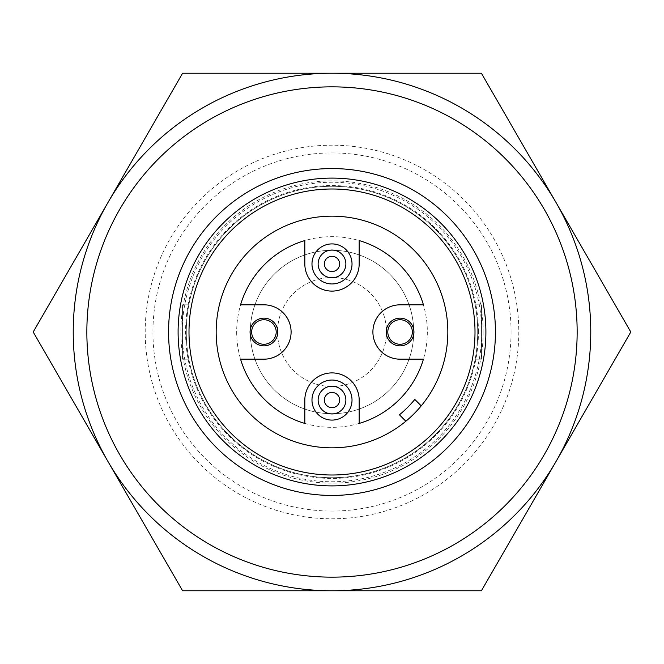 <?xml version="1.0" encoding="UTF-8"?>
<svg xmlns="http://www.w3.org/2000/svg" width="664" height="664" viewBox="0 0 664 664"><rect width="100%" height="100%" fill="white"/><g stroke="black" fill="none" stroke-linecap="round" stroke-linejoin="round"><path stroke-width="0.5" stroke-dasharray="3.32 2.49" d="M478.429 332A146.429 146.429 0 0 0 332 185.571A146.429 146.429 0 0 0 185.571 332A146.429 146.429 0 0 0 332 478.429A146.429 146.429 0 0 0 478.429 332M477.723 332A145.723 145.723 0 0 0 332 186.277A145.723 145.723 0 0 0 186.277 332A145.723 145.723 0 0 0 332 477.723A145.723 145.723 0 0 0 475.167 304.826A145.723 145.723 0 0 1 475.167 359.174A145.723 145.723 0 0 0 332 186.277A145.723 145.723 0 0 0 186.277 332A145.723 145.723 0 0 1 188.833 304.826A145.723 145.723 0 0 0 188.833 359.174A145.723 145.723 0 0 1 186.277 332A145.723 145.723 0 0 0 332 477.723A145.723 145.723 0 0 0 477.723 332A145.723 145.723 0 0 0 332 186.277A145.723 145.723 0 0 0 186.277 332A145.723 145.723 0 0 0 332 477.723A145.723 145.723 0 0 0 477.723 332M413.713 332A81.713 81.713 0 0 1 332 413.713A81.713 81.713 0 0 1 250.286 332A81.713 81.713 0 0 1 332 250.286A81.713 81.713 0 0 1 413.713 332A81.713 81.713 0 0 1 332 413.713A81.713 81.713 0 0 1 250.286 332A81.713 81.713 0 0 1 332 250.286A81.713 81.713 0 0 1 413.713 332A81.713 81.713 0 0 0 332 250.286A81.713 81.713 0 0 0 250.286 332M182.243 332A149.757 149.757 0 0 1 332 182.243A149.757 149.757 0 0 1 481.757 332A149.757 149.757 0 0 1 332 481.757A149.757 149.757 0 0 1 182.243 332M511.064 332A179.064 179.064 0 0 0 332 152.936A179.064 179.064 0 0 0 152.936 332A179.064 179.064 0 0 0 332 511.064A179.064 179.064 0 0 0 511.064 332M345.869 263.932A13.869 13.869 0 0 0 332 250.062A13.869 13.869 0 0 0 318.131 263.932A13.869 13.869 0 0 0 332 277.801A13.869 13.869 0 0 0 345.869 263.932M345.869 400.068A13.869 13.869 0 0 0 332 386.199A13.869 13.869 0 0 0 318.131 400.068A13.869 13.869 0 0 0 332 413.938A13.869 13.869 0 0 0 345.869 400.068M178.101 332A153.899 153.899 0 0 1 332 178.101A153.899 153.899 0 0 1 485.899 332A153.899 153.899 0 0 1 332 485.899A153.899 153.899 0 0 1 178.101 332M495.435 332A163.435 163.435 0 0 0 332 168.565A163.435 163.435 0 0 0 168.565 332A163.435 163.435 0 0 0 332 495.435A163.435 163.435 0 0 0 495.435 332M386.199 332A13.869 13.869 0 0 1 400.068 318.131A13.869 13.869 0 0 1 413.938 332A13.869 13.869 0 0 1 400.068 345.869A13.869 13.869 0 0 1 386.199 332M250.062 332A13.869 13.869 0 0 1 263.932 318.131A13.869 13.869 0 0 1 277.801 332A13.869 13.869 0 0 1 263.932 345.869A13.869 13.869 0 0 1 250.062 332M291.098 332A27.174 27.174 0 0 1 263.932 359.174L240.567 359.174A95.384 95.384 0 0 0 304.826 423.433L304.826 400.068A27.174 27.174 0 0 1 332 372.902A27.174 27.174 0 0 1 359.174 400.068L359.174 423.433A95.384 95.384 0 0 0 423.433 359.174L400.068 359.174A27.174 27.174 0 0 1 372.902 332A27.174 27.174 0 0 1 400.068 304.826L423.433 304.826A95.384 95.384 0 0 0 359.174 240.567L359.174 263.932A27.174 27.174 0 0 1 332 291.098A27.174 27.174 0 0 1 304.826 263.932L304.826 240.567A95.384 95.384 0 0 0 240.567 304.826L263.932 304.826A27.174 27.174 0 0 1 291.098 332M475.001 332A143.001 143.001 0 0 0 332 188.999A143.001 143.001 0 0 0 188.999 332A143.001 143.001 0 0 0 332 475.001A143.001 143.001 0 0 0 475.001 332M518.8 332A186.8 186.8 0 0 1 332 518.8A186.8 186.8 0 0 1 145.2 332A186.8 186.8 0 0 1 332 145.2A186.8 186.8 0 0 1 518.8 332A186.8 186.8 0 0 1 332 518.8A186.8 186.8 0 0 1 145.2 332A186.8 186.8 0 0 1 332 145.2A186.8 186.8 0 0 1 518.8 332M577.149 332A245.149 245.149 0 0 0 332 86.851A245.149 245.149 0 0 0 86.851 332A245.149 245.149 0 0 0 332 577.149A245.149 245.149 0 0 0 577.149 332M590.769 332A258.769 258.769 0 0 1 556.1 461.38L630.8 332L481.4 73.231L182.6 73.231L107.9 202.62A258.769 258.769 0 0 1 590.769 332M421.233 405.862A115.835 115.835 0 0 1 405.862 421.233L399.446 414.817A115.835 115.835 0 0 0 414.817 399.446L421.233 405.862A115.835 115.835 0 0 0 332 216.165A115.835 115.835 0 0 0 282.698 436.812A115.835 115.835 0 0 0 405.862 421.233M332 590.769A258.769 258.769 0 0 1 107.9 202.62L33.2 332L182.6 590.769L481.4 590.769L556.1 461.38A258.769 258.769 0 0 1 332 590.769M475.167 359.174L481.583 359.174L481.583 304.826L481.583 359.174L475.167 359.174M475.167 304.826L481.583 304.826L475.167 304.826M188.833 304.826L182.417 304.826L182.417 359.174L182.417 304.826L188.833 304.826M188.833 359.174L182.417 359.174L188.833 359.174M277.519 332A54.481 54.481 0 0 0 332 386.481A54.481 54.481 0 0 0 386.481 332A54.481 54.481 0 0 0 332 277.519A54.481 54.481 0 0 0 277.519 332A54.481 54.481 0 0 0 332 386.481A54.481 54.481 0 0 0 386.481 332A54.481 54.481 0 0 0 332 277.519A54.481 54.481 0 0 0 277.519 332M236.666 332A95.334 95.334 0 0 0 332 427.334A95.334 95.334 0 0 0 427.334 332A95.334 95.334 0 0 0 332 236.666A95.334 95.334 0 0 0 236.666 332M483.151 332A151.151 151.151 0 0 1 332 483.151A151.151 151.151 0 0 1 180.849 332A151.151 151.151 0 0 1 332 180.849A151.151 151.151 0 0 1 483.151 332"/><path stroke-width="1" d="M276.199 332A12.267 12.267 0 0 0 263.932 319.733A12.267 12.267 0 0 0 251.664 332A12.267 12.267 0 0 0 263.932 344.267A12.267 12.267 0 0 0 276.199 332M250.062 332A13.869 13.869 0 0 1 263.932 318.131A13.869 13.869 0 0 1 277.801 332A13.869 13.869 0 0 1 263.932 345.869A13.869 13.869 0 0 1 250.062 332M412.336 332A12.267 12.267 0 0 0 400.068 319.733A12.267 12.267 0 0 0 387.801 332A12.267 12.267 0 0 0 400.068 344.267A12.267 12.267 0 0 0 412.336 332M386.199 332A13.869 13.869 0 0 1 400.068 318.131A13.869 13.869 0 0 1 413.938 332A13.869 13.869 0 0 1 400.068 345.869A13.869 13.869 0 0 1 386.199 332M311.98 263.932A20.02 20.02 0 0 1 332 243.912A20.02 20.02 0 0 1 352.02 263.932A20.02 20.02 0 0 1 332 283.951A20.02 20.02 0 0 1 311.98 263.932M311.98 400.068A20.02 20.02 0 0 1 332 380.049A20.02 20.02 0 0 1 352.02 400.068A20.02 20.02 0 0 1 332 420.088A20.02 20.02 0 0 1 311.98 400.068M485.899 332A153.899 153.899 0 0 0 332 178.101A153.899 153.899 0 0 0 178.101 332A153.899 153.899 0 0 0 332 485.899A153.899 153.899 0 0 0 485.899 332M168.565 332A163.435 163.435 0 0 1 332 168.565A163.435 163.435 0 0 1 495.435 332A163.435 163.435 0 0 1 332 495.435A163.435 163.435 0 0 1 168.565 332M318.131 263.932A13.869 13.869 0 0 1 332 250.062A13.869 13.869 0 0 1 345.869 263.932A13.869 13.869 0 0 1 332 277.801A13.869 13.869 0 0 1 318.131 263.932M324.381 263.932A7.619 7.619 0 0 1 332 256.312A7.619 7.619 0 0 1 339.619 263.932A7.619 7.619 0 0 1 332 271.543A7.619 7.619 0 0 1 324.381 263.932M318.131 400.068A13.869 13.869 0 0 1 332 386.199A13.869 13.869 0 0 1 345.869 400.068A13.869 13.869 0 0 1 332 413.938A13.869 13.869 0 0 1 318.131 400.068M324.381 400.068A7.619 7.619 0 0 1 332 392.457A7.619 7.619 0 0 1 339.619 400.068A7.619 7.619 0 0 1 332 407.688A7.619 7.619 0 0 1 324.381 400.068M291.098 332A27.174 27.174 0 0 1 263.932 359.174L240.567 359.174A95.384 95.384 0 0 0 304.826 423.433L304.826 400.068A27.174 27.174 0 0 1 332 372.902A27.174 27.174 0 0 1 359.174 400.068L359.174 423.433A95.384 95.384 0 0 0 423.433 359.174L400.068 359.174A27.174 27.174 0 0 1 372.902 332A27.174 27.174 0 0 1 400.068 304.826L423.433 304.826A95.384 95.384 0 0 0 359.174 240.567L359.174 263.932A27.174 27.174 0 0 1 332 291.098A27.174 27.174 0 0 1 304.826 263.932L304.826 240.567A95.384 95.384 0 0 0 240.567 304.826L263.932 304.826A27.174 27.174 0 0 1 291.098 332M475.001 332A143.001 143.001 0 0 0 332 188.999A143.001 143.001 0 0 0 188.999 332A143.001 143.001 0 0 0 332 475.001A143.001 143.001 0 0 0 475.001 332M577.149 332A245.149 245.149 0 0 0 332 86.851A245.149 245.149 0 0 0 86.851 332A245.149 245.149 0 0 0 332 577.149A245.149 245.149 0 0 0 577.149 332M73.231 332A258.769 258.769 0 0 0 107.9 461.38L33.2 332L107.9 202.62A258.769 258.769 0 0 0 73.231 332M216.165 332A115.835 115.835 0 0 0 332 447.835A115.835 115.835 0 0 0 447.835 332A115.835 115.835 0 0 0 332 216.165A115.835 115.835 0 0 0 216.165 332M182.6 73.231L481.4 73.231L630.8 332L556.1 461.38A258.769 258.769 0 0 0 332 73.231A258.769 258.769 0 0 0 107.9 202.62L182.6 73.231M107.9 461.38A258.769 258.769 0 0 0 556.1 461.38L481.4 590.769L182.6 590.769L107.9 461.38M421.233 405.862L414.817 399.446A115.835 115.835 0 0 1 399.446 414.817L405.862 421.233"/></g></svg>
